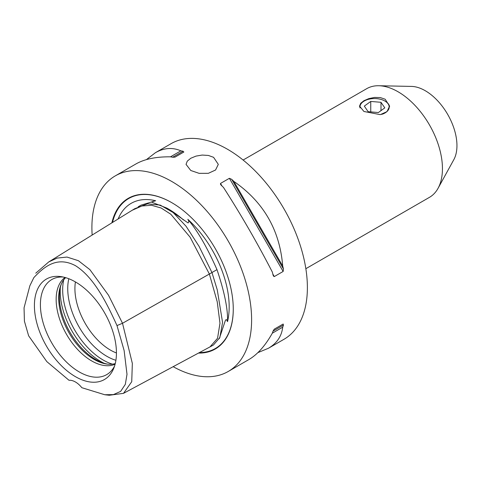 <?xml version="1.0" encoding="UTF-8"?>
<svg xmlns="http://www.w3.org/2000/svg" width="481" height="481" viewBox="0 0 481 481"><rect width="100%" height="100%" fill="white"/><g stroke="black" fill="none" stroke-linecap="round" stroke-linejoin="round"><path stroke-width="0.72" d="M385.053 101.1A15.013 8.67 180 0 1 385.179 101.172L385.179 101.172A15.013 8.67 180 0 1 389.544 106.746M359.59 106.638A15.013 8.67 180 0 1 363.943 101.172A15.013 8.67 180 0 1 364.069 101.1M359.95 107.762A14.664 8.466 180 0 1 363.071 101.756A14.664 8.466 180 0 1 364.189 101.034A14.664 8.466 180 0 1 384.932 101.034A14.664 8.466 180 0 1 386.051 112.277A14.664 8.466 180 0 1 382.696 114.063M381.565 114.382A14.598 8.43 0 0 0 386.002 112.223A14.598 8.43 0 0 0 383.634 100.385A14.598 8.43 0 0 0 363.119 101.75A14.598 8.43 0 0 0 360.065 107.972M380.994 102.303L384.8 107.864L378.367 112.542L368.127 111.67L364.321 106.115L370.749 101.431L380.994 102.303L380.994 110.636M370.749 111.893L370.749 101.431M190.771 170.49L186.045 164.376L187.271 161.147L190.771 158.261L196.007 156.103L202.176 155.062L208.345 155.435L213.582 157.317L218.308 164.376L215.56 170.009L208.345 173.316L199.08 173.334L190.771 170.49M173.16 366.678A112.933 65.2 -120 0 0 228.222 371.476A112.933 65.2 -120 0 0 251.611 319.781A112.933 65.2 -120 0 0 202.315 206.127A112.933 65.2 -120 0 0 115.29 175.872A112.933 65.2 -120 0 0 91.901 227.573A112.933 65.2 -120 0 0 92.154 235.053M228.222 371.476L248.905 359.535C257.455 354.521 265.259 345.743 272.312 333.189A112.933 65.2 -120 0 0 273.04 331.114L274.278 329.154L283.153 324.032L283.435 325.114A112.933 65.2 60 0 1 282.708 327.188C281.65 336.279 276.87 343.314 268.374 348.292L283.994 339.279A112.933 65.2 -120 0 0 307.383 287.578A112.933 65.2 -120 0 0 258.087 173.93A112.933 65.2 -120 0 0 171.062 143.675L155.441 152.693C164.003 147.823 172.487 147.204 180.886 150.83A112.933 65.2 60 0 1 183.051 151.244L183.844 152.026L174.97 157.149L172.655 157.245A112.933 65.2 -120 0 0 170.496 156.83C156.097 156.668 144.595 159.031 135.979 163.931L115.29 175.872M146.452 159.596L155.441 152.693M268.374 348.292L257.9 352.627M223.467 187.416A112.933 65.2 -120 0 0 221.302 185.329L220.538 184.397L220.508 183.435L229.383 178.313L231.698 179.329A112.933 65.2 60 0 1 233.856 181.415C263.504 201.9 279.792 230.104 282.708 266.023A112.933 65.2 60 0 1 283.435 268.939L283.153 271.452L274.278 276.575L273.461 276.064L273.04 274.94A112.933 65.2 -120 0 0 272.312 272.024C257.383 243.043 241.095 214.839 223.467 187.416M305.844 268.705L429.449 197.342A62.74 36.225 -120 0 0 438.041 188.33A62.74 36.225 -120 0 0 429.449 124.898A62.74 36.225 -120 0 0 378.806 85.738A62.74 36.225 -120 0 0 366.708 88.672L243.109 160.035M385.179 99.23L389.574 106.097L387.025 111.622L380.297 114.64L363.943 111.49L359.547 106.097L360.684 103.313L363.943 100.721L368.825 98.617L374.561 97.433L380.297 97.565L385.179 99.23M438.041 188.33L453.805 159.692A44.811 25.872 -120 0 0 456.95 145.611A44.811 25.872 -120 0 0 411.495 86.412L378.806 85.738M107.804 364.171A51.503 29.738 60 0 1 95.791 359.59A51.503 29.738 60 0 1 61.412 283.814M75.421 281.932A58.003 33.49 60 0 1 113.738 368.314A58.003 33.49 60 0 1 75.421 376.653A58.003 33.49 60 0 1 35.089 314.598A58.003 33.49 60 0 1 60.786 276.599A58.003 33.49 60 0 1 75.421 281.932A50.192 28.98 -120 0 0 74.916 288.606A50.192 28.98 -120 0 0 110.408 350.078A50.192 28.98 -120 0 0 116.438 352.964M114.556 366.071A54.9 31.698 60 0 1 111.376 370.779A54.9 31.698 60 0 1 79.227 371.921A54.9 31.698 60 0 1 42.112 318.801A54.9 31.698 60 0 1 57.473 277.411A54.9 31.698 60 0 1 63.137 277.014M65.001 277.471A50.192 28.98 -120 0 0 56.157 299.435A50.192 28.98 -120 0 0 91.649 360.906A50.192 28.98 -120 0 0 115.091 364.225M115.248 363.606A50.192 28.98 60 0 1 106.848 364.057A50.192 28.98 60 0 1 94.18 359.445A50.192 28.98 60 0 1 58.694 297.973A50.192 28.98 60 0 1 61.027 284.698A50.192 28.98 60 0 1 65.62 277.645M33.862 277.579L29.852 285.786L33.862 277.579C43.837 267.111 56.674 255.748 75.427 265.662C94.18 277.399 107.01 303.589 116.991 325.577L124.122 350.529L127.002 374.284L125.331 384.343L120.629 391.396L113.372 394.618L104.738 394.733L81.836 387.698A17.923 10.348 60 0 0 69.011 380.291L46.813 361.604L28.632 335.81L24.417 321.206L24.05 307.846L29.852 285.786M104.738 394.733L109.217 395.262L123.509 393.35L131.734 381.704L132.341 363.408L122.511 323.274L108.52 295.244L89.905 269.661L78.397 260.696L67.009 257.07L57.155 258.081L48.773 261.911L35.768 273.19M116.991 325.577L122.511 323.274L211.965 272.559L199.038 246.308L186.099 226.298L173.16 212.554L160.215 205.08L147.463 203.848L134.716 208.706L132.233 210.245L141.883 206.006L151.527 205.267L161.165 208.014L170.809 214.243L190.091 237.163L209.373 274.026L217.238 301.834L219.967 323.244L217.556 338.263L210.005 346.897L123.509 393.344M118.152 218.957A81.205 46.885 60 0 1 155.67 200.739L152.621 201.473L151.701 202.17L166.775 208.051L188.065 222.944C189.021 222.15 188.949 220.935 187.837 219.312A81.205 46.885 60 0 1 227.531 321.621L226.527 319.6L225.836 319.799L225.258 320.797L219.264 338.708M155.67 200.739L140.963 205.177L138.185 206.782M227.531 321.621C227.994 309.247 224.477 291.919 216.979 269.637L211.959 272.535L217.274 289.905L222.565 322.414L219.847 337.548L213.396 345.039L210.005 346.897M216.979 269.637C207.269 247.553 197.553 230.778 187.837 219.312M111.881 222.841A86.989 50.222 60 0 1 171.759 202.651A86.989 50.222 60 0 1 233.267 309.187A86.989 50.222 60 0 1 198.491 353.078M233.856 181.415L282.708 266.023M282.708 327.188L272.312 333.189M283.153 324.032L274.266 329.16M170.496 156.83L180.886 150.83M104.215 363.311A57.359 33.117 60 0 1 100.776 361.49A57.359 33.117 60 0 1 60.359 287.349M112.398 364.153A57.359 33.117 60 0 1 103.235 360.071A57.359 33.117 60 0 1 63.726 279.84M115.903 360.293A55.261 31.908 60 0 1 106.824 356.289A55.261 31.908 60 0 1 68.813 278.733M166.775 208.051L168.44 209.013A81.536 47.078 60 0 1 183.435 219.961M112.524 222.444A86.604 50 60 0 1 171.891 202.729M233.267 309.03A86.604 50 60 0 1 199.417 352.579M231.698 179.329L283.435 268.939M229.383 178.313L283.153 271.452M220.508 183.435L221.963 185.955M272.823 274.056L274.278 276.575M283.435 325.114L273.04 331.114M172.655 157.245L183.051 151.244M48.773 261.911L132.239 210.233"/></g></svg>
